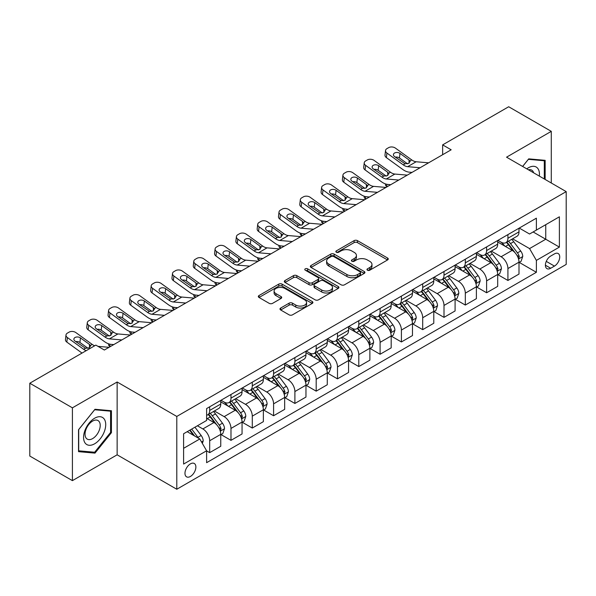 <?xml version="1.0" encoding="UTF-8"?>
<svg xmlns="http://www.w3.org/2000/svg" width="596" height="596" viewBox="0 0 596 596"><rect width="100%" height="100%" fill="white"/><g stroke="black" fill="none" stroke-linecap="round" stroke-linejoin="round"><path stroke-width="0.89" d="M367.449 270.212A1.654 0.954 0 0 0 369.796 270.212L387.564 259.945A2.369 1.363 0 0 0 388.257 258.977A2.369 1.363 0 0 0 387.564 258.016L357.458 240.628A2.369 1.363 0 0 0 354.113 240.628L336.338 250.894A1.654 0.954 0 0 0 335.853 251.572A1.654 0.954 0 0 0 336.338 252.242A1.654 0.954 0 0 0 338.677 252.242L340.979 250.916A7.569 4.373 0 0 1 351.685 250.916L354.195 252.361A7.569 4.373 0 0 1 356.415 255.453A7.569 4.373 0 0 1 354.195 258.545L351.893 259.871A1.654 0.954 0 0 0 351.409 260.549A1.654 0.954 0 0 0 351.893 261.227A1.654 0.954 0 0 0 354.24 261.227L356.535 259.901A7.569 4.373 0 0 1 367.24 259.901L369.751 261.346A7.569 4.373 0 0 1 371.971 264.438A7.569 4.373 0 0 1 369.751 267.53L367.449 268.856A1.654 0.954 0 0 0 366.965 269.534A1.654 0.954 0 0 0 367.449 270.212L367.449 268.856M190.422 476.457A7.711 4.455 120 0 0 195.458 469.663A7.711 4.455 120 0 0 194.281 463.479A7.711 4.455 120 0 0 190.422 463.867A7.711 4.455 120 0 0 185.386 470.661A7.711 4.455 120 0 0 186.563 476.837A7.711 4.455 120 0 0 190.422 476.457M280.679 308.043A2.369 1.363 0 0 0 279.986 309.011A2.369 1.363 0 0 0 280.679 309.972L289.12 314.852A2.369 1.363 0 0 0 292.472 314.852L312.207 303.453A2.369 1.363 0 0 0 312.9 302.492A2.369 1.363 0 0 0 312.207 301.524L282.094 284.136A2.369 1.363 0 0 0 278.749 284.136L259.014 295.534A2.369 1.363 0 0 0 258.321 296.503A2.369 1.363 0 0 0 259.014 297.464L269.213 303.357A2.369 1.363 0 0 0 272.566 303.357L281.007 298.484A2.369 1.363 0 0 0 281.699 297.516A2.369 1.363 0 0 0 281.007 296.547L275.948 293.627A6.325 3.651 0 0 1 274.093 291.042A6.325 3.651 0 0 1 278.004 287.667A6.325 3.651 0 0 1 284.903 288.464L304.72 299.907A6.325 3.651 0 0 1 306.575 302.492A6.325 3.651 0 0 1 302.671 305.867A6.325 3.651 0 0 1 295.772 305.07L292.472 303.163A2.369 1.363 0 0 0 289.12 303.163L280.679 308.043L280.679 309.972M117.144 381.999L72.407 407.828L29.8 383.228L29.8 456.044L72.407 480.637L117.144 454.815L176.788 489.249L176.788 416.44L117.144 381.999L117.144 454.815M551.285 183.002L551.285 131.351L506.555 157.18L566.2 191.614L176.788 416.44M551.285 131.351L508.686 106.751L442.642 144.88L442.642 154.714M29.8 383.228L95.837 345.106L104.36 350.023L451.165 149.797L442.642 144.88M341.15 284.814A2.369 1.363 0 0 0 344.495 284.814L364.231 273.422A2.369 1.363 0 0 0 364.923 272.454A2.369 1.363 0 0 0 364.231 271.485L334.125 254.105A2.369 1.363 0 0 0 330.773 254.105L311.038 265.503A2.369 1.363 0 0 0 310.345 266.464A2.369 1.363 0 0 0 311.038 267.433L341.15 284.814M305.927 270.569A1.654 0.954 0 0 1 307.611 270.8L307.611 268.833L338.223 286.505A2.369 1.363 0 0 1 338.915 287.473A2.369 1.363 0 0 1 338.223 288.434L318.48 299.833A2.369 1.363 0 0 1 315.135 299.833L285.022 282.452L285.022 280.515A2.369 1.363 0 0 0 284.329 281.483A2.369 1.363 0 0 0 285.022 282.452M285.022 280.515L293.47 275.643A2.369 1.363 0 0 1 296.815 275.643L309.026 282.69A2.369 1.363 0 0 0 312.379 282.69L317.981 279.457A2.369 1.363 0 0 0 318.674 278.488A2.369 1.363 0 0 0 317.981 277.52L305.264 270.182A1.654 0.954 0 0 1 304.78 269.511A1.654 0.954 0 0 1 305.8 268.625A1.654 0.954 0 0 1 307.611 268.833M554.444 253.896L550.689 256.064A7.472 4.314 120 0 0 545.809 262.642A7.472 4.314 120 0 0 546.957 268.632A7.472 4.314 120 0 0 550.689 268.26L554.444 266.099A7.472 4.314 120 0 0 559.324 259.513A7.472 4.314 120 0 0 558.176 253.524A7.472 4.314 120 0 0 554.444 253.896M176.788 489.249L566.2 264.423L566.2 191.614M519.25 228.067L529.561 234.019L536.378 230.086L536.378 218.181L206.611 408.565L206.611 420.471L183.605 433.754L183.605 464.06L206.611 450.777L206.611 462.682L536.378 272.298L536.378 260.392L529.561 248.584L512.612 238.802M536.378 230.086L559.383 216.802L559.383 247.109L536.378 260.392M72.407 407.828L72.407 480.637M533.137 231.956L545.75 239.234L545.75 224.677L559.383 216.802M529.561 248.584L545.75 239.234L559.383 247.109M183.605 448.319L199.794 438.969L187.181 431.69M206.611 450.874L209.68 452.647L209.68 440.742A9.64 5.565 -120 0 0 202.864 428.934L197.41 425.782M209.68 452.647L220.758 446.255L220.758 434.35A9.64 5.565 -120 0 0 213.942 422.542L206.611 418.31M221.012 434.596L230.98 440.347L230.98 428.442A9.64 5.565 -120 0 0 224.163 416.634L214.374 410.987M230.98 440.347L242.058 433.955L242.058 422.05A9.64 5.565 -120 0 0 235.241 410.242L220.758 401.875M242.311 422.296L252.287 428.047L252.287 416.142A9.64 5.565 -120 0 0 245.47 404.334L235.681 398.687M252.287 428.047L263.365 421.655L263.365 409.75A9.64 5.565 -120 0 0 256.548 397.942L242.058 389.575M263.618 409.996L273.586 415.747L273.586 403.842A9.64 5.565 -120 0 0 266.77 392.041L256.98 386.387M273.586 415.747L284.665 409.355L284.665 397.45A9.64 5.565 -120 0 0 277.848 385.642L263.365 377.275M284.918 397.696L294.893 403.455L294.893 391.55A9.64 5.565 -120 0 0 288.077 379.741L278.287 374.087M294.893 403.455L305.964 397.055L305.964 385.15A9.64 5.565 -120 0 0 299.147 373.342L284.665 364.983M306.225 385.396L316.193 391.155L316.193 379.25A9.64 5.565 -120 0 0 309.376 367.441L299.587 361.787M316.193 391.155L327.271 384.755L327.271 372.85A9.64 5.565 -120 0 0 320.454 361.042L305.964 352.683M327.524 373.096L337.492 378.855L337.492 366.95A9.64 5.565 -120 0 0 330.676 355.142L320.894 349.487M337.492 378.855L348.571 372.455L348.571 360.55A9.64 5.565 -120 0 0 341.754 348.742L327.271 340.383M348.831 360.796L358.799 366.555L358.799 354.65A9.64 5.565 -120 0 0 351.983 342.842L342.193 337.194M358.799 366.555L369.878 360.163L369.878 348.25A9.64 5.565 -120 0 0 363.061 336.449L348.571 328.083M370.131 348.504L380.099 354.255L380.099 342.35A9.64 5.565 -120 0 0 373.282 330.542L363.493 324.894M380.099 354.255L391.177 347.863L391.177 335.958A9.64 5.565 -120 0 0 384.36 324.149L369.878 315.783M391.43 336.204L401.406 341.955L401.406 330.05A9.64 5.565 -120 0 0 394.589 318.242L384.8 312.595M401.406 341.955L412.477 335.563L412.477 323.658A9.64 5.565 -120 0 0 405.66 311.85L391.177 303.483M412.737 323.904L422.706 329.655L422.706 317.75A9.64 5.565 -120 0 0 415.889 305.942L406.1 300.295M422.706 329.655L433.784 323.263L433.784 311.358A9.64 5.565 -120 0 0 426.967 299.55L412.477 291.183M434.037 311.604L444.005 317.363L444.005 305.45A9.64 5.565 -120 0 0 437.188 293.649L427.407 287.995M444.005 317.363L455.083 310.963L455.083 299.058A9.64 5.565 -120 0 0 448.267 287.25L433.784 278.891M455.344 299.304L465.312 305.063L465.312 293.157A9.64 5.565 -120 0 0 458.495 281.349L448.706 275.695M465.312 305.063L476.39 298.663L476.39 286.758A9.64 5.565 -120 0 0 469.573 274.95L455.083 266.591M476.644 287.004L486.612 292.763L486.612 280.858A9.64 5.565 -120 0 0 479.795 269.049L470.006 263.395M486.612 292.763L497.69 286.363L497.69 274.458A9.64 5.565 -120 0 0 490.873 262.65L476.39 254.291M497.943 274.704L507.919 280.463L507.919 268.558A9.64 5.565 -120 0 0 501.102 256.749L491.313 251.095M507.919 280.463L518.997 274.063L518.997 262.158A9.64 5.565 -120 0 0 512.18 250.357L497.69 241.991M497.943 240.367L501.102 242.185A9.64 5.565 -120 0 0 505.922 242.661A9.64 5.565 -120 0 0 507.919 238.251L507.919 234.608M476.644 252.667L479.795 254.485A9.64 5.565 -120 0 0 484.615 254.961A9.64 5.565 -120 0 0 486.612 250.551L486.612 246.908M455.344 264.967L458.495 266.785A9.64 5.565 -120 0 0 463.315 267.261A9.64 5.565 -120 0 0 465.312 262.851L465.312 259.208M434.037 277.267L437.188 279.084A9.64 5.565 -120 0 0 442.008 279.561A9.64 5.565 -120 0 0 444.005 275.151L444.005 271.508M412.737 289.559L415.889 291.384A9.64 5.565 -120 0 0 420.709 291.861A9.64 5.565 -120 0 0 422.706 287.451L422.706 283.808M391.43 301.859L394.589 303.684A9.64 5.565 -120 0 0 399.409 304.161A9.64 5.565 -120 0 0 401.406 299.743L401.406 296.108M370.131 314.159L373.282 315.984A9.64 5.565 -120 0 0 378.102 316.461A9.64 5.565 -120 0 0 380.099 312.043L380.099 308.408M348.831 326.459L351.983 328.277A9.64 5.565 -120 0 0 356.803 328.761A9.64 5.565 -120 0 0 358.799 324.343L358.799 320.7M327.524 338.759L330.676 340.577A9.64 5.565 -120 0 0 335.496 341.054A9.64 5.565 -120 0 0 337.492 336.643L337.492 333M306.225 351.059L309.376 352.877A9.64 5.565 -120 0 0 314.196 353.353A9.64 5.565 -120 0 0 316.193 348.943L316.193 345.3M284.918 363.359L288.077 365.177A9.64 5.565 -120 0 0 292.897 365.653A9.64 5.565 -120 0 0 294.893 361.243L294.893 357.6M263.618 375.659L266.77 377.477A9.64 5.565 -120 0 0 271.59 377.953A9.64 5.565 -120 0 0 273.586 373.543L273.586 369.9M242.311 387.951L245.47 389.777A9.64 5.565 -120 0 0 250.29 390.253A9.64 5.565 -120 0 0 252.287 385.835L252.287 382.2M221.012 400.251L224.163 402.077A9.64 5.565 -120 0 0 228.983 402.553A9.64 5.565 -120 0 0 230.98 398.135L230.98 394.5M519.25 262.404L536.378 272.298M505.922 242.661L517 236.269A9.64 5.565 -120 0 0 518.997 231.859L518.997 228.216M484.615 254.961L495.693 248.569A9.64 5.565 -120 0 0 497.69 244.151L497.69 240.516M463.315 267.261L474.394 260.869A9.64 5.565 -120 0 0 476.39 256.451L476.39 252.816M442.008 279.561L453.087 273.169A9.64 5.565 -120 0 0 455.083 268.751L455.083 265.116M420.709 291.861L431.787 285.462A9.64 5.565 -120 0 0 433.784 281.051L433.784 277.408M399.409 304.161L410.48 297.762A9.64 5.565 -120 0 0 412.477 293.351L412.477 289.708M378.102 316.461L389.181 310.062A9.64 5.565 -120 0 0 391.177 305.651L391.177 302.008M356.803 328.761L367.881 322.361A9.64 5.565 -120 0 0 369.878 317.951L369.878 314.308M335.496 341.054L346.574 334.661A9.64 5.565 -120 0 0 348.571 330.251L348.571 326.608M314.196 353.353L325.274 346.961A9.64 5.565 -120 0 0 327.271 342.544L327.271 338.908M292.897 365.653L303.967 359.261A9.64 5.565 -120 0 0 305.964 354.844L305.964 351.208M271.59 377.953L282.668 371.561A9.64 5.565 -120 0 0 284.665 367.143L284.665 363.5M250.29 390.253L261.368 383.854A9.64 5.565 -120 0 0 263.365 379.443L263.365 375.8M228.983 402.553L240.061 396.154A9.64 5.565 -120 0 0 242.058 391.743L242.058 388.1M206.611 415.241A9.64 5.565 -120 0 0 207.684 414.853L218.762 408.454A9.64 5.565 -120 0 0 220.758 404.043L220.758 400.4M207.684 414.853A9.64 5.565 -120 0 0 209.68 410.435L209.68 406.8M199.794 438.969L206.611 450.777M545.154 179.463L545.154 160.331L528.704 158.864L522.61 166.448M78.538 451.656L94.987 453.124L111.43 432.666L111.43 410.741L94.987 409.273L78.538 429.731L78.538 451.656M110.58 432.175L111.43 432.666M93.252 452.126L94.987 453.124M368.112 270.442L369.751 269.496A7.569 4.373 0 0 0 371.971 266.405L371.971 264.438M356.415 255.453L356.415 257.42A7.569 4.373 0 0 1 354.195 260.512L352.556 261.458M387.534 259.968L357.458 242.602A2.369 1.363 0 0 0 354.113 242.602L337.001 252.48M364.201 273.437L334.125 256.071A2.369 1.363 0 0 0 330.773 256.071L311.067 267.448M360.051 273.132A1.654 0.954 0 0 0 360.535 272.454A1.654 0.954 0 0 0 360.051 271.776L333.618 256.518A1.654 0.954 0 0 0 331.279 256.518L328.85 257.919A7.569 4.373 0 0 0 326.638 261.011A7.569 4.373 0 0 0 328.85 264.103L346.917 274.532A7.569 4.373 0 0 0 357.622 274.532L360.051 273.132L360.051 275.099A1.654 0.954 0 0 0 360.535 274.421L360.535 272.454M326.638 261.011L326.638 262.978A7.569 4.373 0 0 0 328.85 266.069L328.85 264.103M360.051 275.099L357.622 276.499A7.569 4.373 0 0 1 346.917 276.499L328.85 266.069M285.059 282.467L293.47 277.609L293.47 275.643M318.674 278.488L318.674 280.455A2.369 1.363 0 0 1 317.981 281.424L312.379 284.657A2.369 1.363 0 0 1 309.026 284.657L296.815 277.609A2.369 1.363 0 0 0 293.47 277.609M307.611 270.8L338.185 288.457M321.698 290.006A6.325 3.651 0 0 0 328.597 290.796A6.325 3.651 0 0 0 332.501 287.421A6.325 3.651 0 0 0 330.653 284.836L323.665 280.805A2.369 1.363 0 0 0 320.32 280.805L314.718 284.046A2.369 1.363 0 0 0 314.025 285.007A2.369 1.363 0 0 0 314.718 285.976L321.698 290.006L321.698 291.973A6.325 3.651 0 0 0 328.597 292.763A6.325 3.651 0 0 0 332.501 289.388L332.501 287.421M314.025 285.007L314.025 286.974A2.369 1.363 0 0 0 314.718 287.942L314.718 285.976M321.698 291.973L314.718 287.942M306.575 302.492L306.575 304.459A6.325 3.651 0 0 1 302.671 307.834A6.325 3.651 0 0 1 295.772 307.037L292.472 305.13A2.369 1.363 0 0 0 289.12 305.13L280.709 309.995M274.093 291.042L274.093 293.016A6.325 3.651 0 0 0 275.948 295.594L275.948 293.627M280.977 298.499L275.948 295.594M312.177 303.476L282.094 286.11A2.369 1.363 0 0 0 278.749 286.11L259.044 297.486M518.997 262.553L521.038 261.376L522.744 256.451A6.385 3.688 -120 0 0 520.703 251.013L513.737 241.723A18.439 10.646 -120 0 0 511.726 239.309M504.805 246.096A18.439 10.646 -120 0 0 501.027 242.147M387.311 186.667L386.916 186.496A4.82 2.414 174.1 0 1 385.53 185.021L385.411 183.888M518.408 258.642L519.295 256.727A6.385 3.688 -120 0 0 517.462 252.883L510.504 243.593A18.439 10.646 -120 0 0 508.492 241.179M506.771 242.17A15.302 8.836 60 0 1 509.289 245.03L515.182 252.89M506.444 242.363A18.439 10.646 60 0 1 508.455 244.77L513.089 250.953M420.076 167.744L407.642 166.679A12.054 6.958 60 0 1 403.231 164.846L386.916 153.045L386.379 157.612A4.82 3.107 -173.3 0 1 385.001 155.087L385.538 150.52A4.82 3.107 6.7 0 0 386.916 153.045M412.015 172.4L409.31 172.169A18.074 10.437 60 0 1 402.695 169.42L386.379 157.612M428.598 162.827L416.157 161.762A12.054 6.958 60 0 1 411.754 159.929L395.431 148.121A4.82 3.107 6.7 0 0 388.644 147.644L386.938 148.627A4.82 3.107 6.7 0 0 385.538 150.52M409.102 163.237L408.96 159.907L409.914 160.987L408.975 163.311L405.064 163.788L394.537 156.562A3.859 2.488 -173.3 0 1 393.427 154.535A3.859 2.488 -173.3 0 1 394.552 153.03A3.859 2.488 -173.3 0 1 399.99 153.41L399.454 157.985L407.552 163.84M399.454 157.985A3.859 2.488 6.7 0 0 395.334 157.135M408.96 159.907L399.99 153.41M411.754 159.929L409.914 160.987L410.1 161.68M497.69 274.853L499.739 273.676L501.437 268.751A6.385 3.688 -120 0 0 499.403 263.313L492.438 254.023A18.439 10.646 -120 0 0 490.426 251.609M483.498 258.396A18.439 10.646 -120 0 0 479.728 254.447M366.004 198.967L365.609 198.796A4.82 2.414 174.1 0 1 364.223 197.321L364.104 196.188M497.109 270.942L497.988 269.027A6.385 3.688 -120 0 0 496.163 265.183L489.197 255.885A18.439 10.646 -120 0 0 487.185 253.479M485.472 254.47A15.302 8.836 60 0 1 487.982 257.323L493.875 265.19M485.144 254.663A18.439 10.646 60 0 1 487.155 257.07L491.782 263.246M476.39 287.153L478.432 285.968L480.138 281.051A6.385 3.688 -120 0 0 478.096 275.613L471.138 266.315A18.439 10.646 -120 0 0 469.127 263.909M462.198 270.696A18.439 10.646 -120 0 0 458.421 266.747M344.704 211.26L344.309 211.096A4.82 2.414 174.1 0 1 342.923 209.621L342.804 208.481M475.809 283.242L476.688 281.327A6.385 3.688 -120 0 0 474.863 277.483L467.897 268.185A18.439 10.646 -120 0 0 465.886 265.779M464.172 266.77A15.302 8.836 60 0 1 466.683 269.623L472.576 277.49M463.837 266.956A18.439 10.646 60 0 1 465.848 269.37L470.482 275.546M455.083 299.453L457.132 298.268L458.831 293.351A6.385 3.688 -120 0 0 456.797 287.913L449.831 278.615A18.439 10.646 -120 0 0 447.82 276.209M440.898 282.996A18.439 10.646 -120 0 0 437.121 279.04M323.397 223.56L323.002 223.388A4.82 2.414 174.1 0 1 321.616 221.913L321.505 220.781M454.502 295.541L455.389 293.627A6.385 3.688 -120 0 0 453.556 289.783L446.598 280.485A18.439 10.646 -120 0 0 444.586 278.079M442.865 279.07A15.302 8.836 60 0 1 445.376 281.923L451.269 289.79M442.537 279.256A18.439 10.646 60 0 1 444.549 281.67L449.175 287.846M398.776 180.044L386.335 178.979A12.054 6.958 60 0 1 381.932 177.146L365.609 165.345L365.08 169.912A4.82 3.107 -173.3 0 1 363.694 167.387L364.231 162.812A4.82 3.107 6.7 0 0 365.609 165.345M390.708 184.7L388.003 184.469A18.074 10.437 60 0 1 381.395 181.72L365.08 169.912M407.292 175.127L394.857 174.062A12.054 6.958 60 0 1 390.447 172.222L374.132 160.421A4.82 3.107 6.7 0 0 367.345 159.944L365.639 160.927A4.82 3.107 6.7 0 0 364.231 162.812M387.795 175.529L387.661 172.199L388.614 173.287L387.676 175.611L383.764 176.088L373.23 168.862A3.859 2.488 -173.3 0 1 372.127 166.835A3.859 2.488 -173.3 0 1 373.252 165.33A3.859 2.488 -173.3 0 1 378.683 165.71L378.147 170.285L386.245 176.14M378.147 170.285A3.859 2.488 6.7 0 0 374.027 169.435M387.661 172.199L378.683 165.71M390.447 172.222L388.614 173.287L388.801 173.98M377.469 192.344L365.035 191.279A12.054 6.958 60 0 1 360.625 189.446L344.309 177.638L343.773 182.212A4.82 3.107 -173.3 0 1 342.395 179.687L342.931 175.112A4.82 3.107 6.7 0 0 344.309 177.638M369.408 197L366.704 196.769A18.074 10.437 60 0 1 360.096 194.013L343.773 182.212M385.992 187.427L373.55 186.362A12.054 6.958 60 0 1 369.147 184.522L352.832 172.721A4.82 3.107 6.7 0 0 346.038 172.244L344.332 173.227A4.82 3.107 6.7 0 0 342.931 175.112M366.495 187.829L366.361 184.499L367.315 185.587L366.369 187.904L362.465 188.381L351.931 181.154A3.859 2.488 -173.3 0 1 350.828 179.135A3.859 2.488 -173.3 0 1 351.953 177.63A3.859 2.488 -173.3 0 1 357.384 178.01L356.848 182.585L364.946 188.44M356.848 182.585A3.859 2.488 6.7 0 0 352.728 181.735M366.361 184.499L357.384 178.01M369.147 184.522L367.315 185.587L367.501 186.28M356.17 204.644L343.728 203.579A12.054 6.958 60 0 1 339.325 201.746L323.002 189.938L322.473 194.512A4.82 3.107 -173.3 0 1 321.095 191.986L321.624 187.412A4.82 3.107 6.7 0 0 323.002 189.938M348.101 209.3L345.397 209.069A18.074 10.437 60 0 1 338.789 206.313L322.473 194.512M364.692 199.727L352.251 198.662A12.054 6.958 60 0 1 347.848 196.822L331.525 185.021A4.82 3.107 6.7 0 0 324.738 184.544L323.032 185.527A4.82 3.107 6.7 0 0 321.624 187.412M345.196 200.129L345.054 196.799L346.008 197.879L345.069 200.204L341.158 200.681L330.624 193.454A3.859 2.488 -173.3 0 1 329.521 191.435A3.859 2.488 -173.3 0 1 330.646 189.923A3.859 2.488 -173.3 0 1 336.077 190.31L335.548 194.877L343.646 200.74M335.548 194.877A3.859 2.488 6.7 0 0 331.421 194.035M345.054 196.799L336.077 190.31M347.848 196.822L346.008 197.879L346.194 198.58M433.784 311.753L435.825 310.568L437.531 305.651A6.385 3.688 -120 0 0 435.49 300.213L428.531 290.915A18.439 10.646 -120 0 0 426.52 288.509M419.591 295.296A18.439 10.646 -120 0 0 415.822 291.34M302.098 235.86L301.703 235.688A4.82 2.414 174.1 0 1 300.317 234.213L300.198 233.081M433.203 307.841L434.082 305.919A6.385 3.688 -120 0 0 432.256 302.083L425.291 292.785A18.439 10.646 -120 0 0 423.279 290.379M421.566 291.37A15.302 8.836 60 0 1 424.076 294.223L429.969 302.09M421.238 291.556A18.439 10.646 60 0 1 423.249 293.97L427.876 300.146M334.863 216.944L322.429 215.879A12.054 6.958 60 0 1 318.018 214.038L301.703 202.238L301.166 206.812A4.82 3.107 -173.3 0 1 299.788 204.286L300.324 199.712A4.82 3.107 6.7 0 0 301.703 202.238M326.802 221.6L324.097 221.369A18.074 10.437 60 0 1 317.489 218.613L301.166 206.812M343.385 212.02L330.951 210.954A12.054 6.958 60 0 1 326.541 209.121L310.225 197.321A4.82 3.107 6.7 0 0 303.431 196.844L301.732 197.827A4.82 3.107 6.7 0 0 300.324 199.712M323.889 212.429L323.755 209.099L324.708 210.179L323.77 212.504L319.858 212.981L309.324 205.754A3.859 2.488 -173.3 0 1 308.221 203.735A3.859 2.488 -173.3 0 1 309.346 202.223A3.859 2.488 -173.3 0 1 314.777 202.61L314.241 207.177L322.339 213.033M314.241 207.177A3.859 2.488 6.7 0 0 310.121 206.335M323.755 209.099L314.777 202.61M326.541 209.121L324.708 210.179L324.894 210.88M539.328 176.103A15.667 9.044 120 0 0 537.957 168.661A15.667 9.044 120 0 0 526.775 168.854M533.644 172.818A10.728 6.191 120 0 0 532.921 171.261A10.728 6.191 120 0 0 531.714 170.143A10.728 6.191 120 0 0 528.428 169.808M528.332 159.326L544.304 160.771L544.304 178.971M543.247 160.16L544.304 160.771M522.647 166.47L528.369 159.348M94.645 418.213A15.667 9.044 120 0 0 83.567 437.397A15.667 9.044 120 0 0 94.645 443.789A15.667 9.044 120 0 0 105.723 424.605A15.667 9.044 120 0 0 94.645 418.213M92.626 421.081A10.728 6.191 120 0 0 85.623 430.528A10.728 6.191 120 0 0 87.269 439.125A10.728 6.191 120 0 0 92.626 438.596A10.728 6.191 120 0 0 99.636 429.142A10.728 6.191 120 0 0 97.99 420.545A10.728 6.191 120 0 0 92.626 421.081M110.58 432.428L94.645 452.245L78.709 450.822L78.709 429.574L94.645 409.757L110.58 411.18L110.58 432.428M109.522 410.57L110.58 411.18M412.477 324.053L414.525 322.868L416.232 317.951A6.385 3.688 -120 0 0 414.19 312.513L407.224 303.215A18.439 10.646 -120 0 0 405.213 300.809M398.292 307.588A18.439 10.646 -120 0 0 394.515 303.64M280.798 248.16L280.403 247.988A4.82 2.414 174.1 0 1 279.01 246.513L278.898 245.381M411.896 320.134L412.782 318.219A6.385 3.688 -120 0 0 410.949 314.383L403.991 305.085A18.439 10.646 -120 0 0 401.98 302.679M400.259 303.662A15.302 8.836 60 0 1 402.777 306.523L408.67 314.39M399.931 303.856A18.439 10.646 60 0 1 401.942 306.262L406.576 312.446M391.177 336.345L393.226 335.168L394.925 330.251A6.385 3.688 -120 0 0 392.891 324.813L385.925 315.515A18.439 10.646 -120 0 0 383.913 313.101M376.985 319.888A18.439 10.646 -120 0 0 373.215 315.94M259.491 260.459L259.096 260.288A4.82 2.414 174.1 0 1 257.71 258.813L257.591 257.681M390.596 332.434L391.475 330.519A6.385 3.688 -120 0 0 389.65 326.675L382.684 317.385A18.439 10.646 -120 0 0 380.673 314.971M378.959 315.962A15.302 8.836 60 0 1 381.47 318.823L387.363 326.69M378.631 316.156A18.439 10.646 60 0 1 380.643 318.562L385.269 324.745M369.878 348.645L371.919 347.468L373.625 342.544A6.385 3.688 -120 0 0 371.584 337.105L364.625 327.815A18.439 10.646 -120 0 0 362.614 325.401M355.685 332.188A18.439 10.646 -120 0 0 351.908 328.24M238.191 272.759L237.797 272.588A4.82 2.414 174.1 0 1 236.411 271.113L236.292 269.981M369.296 344.734L370.176 342.819A6.385 3.688 -120 0 0 368.35 338.975L361.385 329.685A18.439 10.646 -120 0 0 359.373 327.271M357.66 328.262A15.302 8.836 60 0 1 360.17 331.123L366.063 338.982M357.324 328.456A18.439 10.646 60 0 1 359.336 330.862L363.97 337.045M348.571 360.945L350.619 359.768L352.318 354.844A6.385 3.688 -120 0 0 350.284 349.405L343.318 340.115A18.439 10.646 -120 0 0 341.307 337.701M334.386 344.488A18.439 10.646 -120 0 0 330.609 340.54M216.884 285.059L216.49 284.888A4.82 2.414 174.1 0 1 215.104 283.413L214.992 282.28M347.99 357.034L348.876 355.119A6.385 3.688 -120 0 0 347.043 351.275L340.085 341.985A18.439 10.646 -120 0 0 338.066 339.571M336.353 340.562A15.302 8.836 60 0 1 338.863 343.415L344.756 351.282M336.025 340.756A18.439 10.646 60 0 1 338.036 343.162L342.663 349.338M327.271 373.245L329.312 372.068L331.018 367.143A6.385 3.688 -120 0 0 328.977 361.705L322.019 352.407A18.439 10.646 -120 0 0 320.007 350.001M313.079 356.788A18.439 10.646 -120 0 0 309.302 352.839M195.585 297.352L195.19 297.188A4.82 2.414 174.1 0 1 193.804 295.713L193.685 294.58M326.69 369.334L327.569 367.419A6.385 3.688 -120 0 0 325.744 363.575L318.778 354.277A18.439 10.646 -120 0 0 316.767 351.871M315.053 352.862A15.302 8.836 60 0 1 317.564 355.715L323.457 363.582M314.725 353.048A18.439 10.646 60 0 1 316.737 355.462L321.363 361.638M313.563 229.244L301.122 228.179A12.054 6.958 60 0 1 296.719 226.338L280.403 214.538L279.867 219.112A4.82 3.107 -173.3 0 1 278.488 216.586L279.017 212.012A4.82 3.107 6.7 0 0 280.403 214.538M305.495 233.9L302.798 233.669A18.074 10.437 60 0 1 296.182 230.913L279.867 219.112M322.086 224.32L309.644 223.254A12.054 6.958 60 0 1 305.241 221.421L288.918 209.621A4.82 3.107 6.7 0 0 282.132 209.144L280.425 210.127A4.82 3.107 6.7 0 0 279.017 212.012M302.589 224.729L302.448 221.399L303.401 222.479L302.463 224.804L298.551 225.281L288.017 218.054A3.859 2.488 -173.3 0 1 286.914 216.035A3.859 2.488 -173.3 0 1 288.039 214.523A3.859 2.488 -173.3 0 1 293.47 214.903L292.941 219.477L301.04 225.333M292.941 219.477A3.859 2.488 6.7 0 0 288.814 218.628M302.448 221.399L293.47 214.903M305.241 221.421L303.401 222.479L303.587 223.18M292.264 241.544L279.822 240.471A12.054 6.958 60 0 1 275.419 238.638L259.096 226.838L258.56 231.412A4.82 3.107 -173.3 0 1 257.181 228.879L257.718 224.312A4.82 3.107 6.7 0 0 259.096 226.838M284.195 246.193L281.491 245.962A18.074 10.437 60 0 1 274.883 243.213L258.56 231.412M300.779 236.619L288.345 235.554A12.054 6.958 60 0 1 283.934 233.721L267.619 221.921A4.82 3.107 6.7 0 0 260.832 221.436L259.126 222.427A4.82 3.107 6.7 0 0 257.718 224.312M281.282 237.029L281.148 233.699L282.102 234.779L281.163 237.104L277.252 237.58L266.717 230.354A3.859 2.488 -173.3 0 1 265.615 228.335A3.859 2.488 -173.3 0 1 266.74 226.823A3.859 2.488 -173.3 0 1 272.171 227.203L271.634 231.777L279.733 237.633M271.634 231.777A3.859 2.488 6.7 0 0 267.515 230.928M281.148 233.699L272.171 227.203M283.934 233.721L282.102 234.779L282.288 235.472M270.957 253.836L258.522 252.771A12.054 6.958 60 0 1 254.112 250.938L237.797 239.138L237.26 243.712A4.82 3.107 -173.3 0 1 235.882 241.179L236.418 236.612A4.82 3.107 6.7 0 0 237.797 239.138M262.896 258.493L260.191 258.262A18.074 10.437 60 0 1 253.583 255.513L237.26 243.712M279.479 248.919L267.038 247.854A12.054 6.958 60 0 1 262.635 246.021L246.319 234.213A4.82 3.107 6.7 0 0 239.525 233.736L237.819 234.72A4.82 3.107 6.7 0 0 236.418 236.612M259.983 249.329L259.841 245.999L260.802 247.079L259.856 249.404L255.952 249.88L245.418 242.654A3.859 2.488 -173.3 0 1 244.315 240.628A3.859 2.488 -173.3 0 1 245.44 239.123A3.859 2.488 -173.3 0 1 250.871 239.503L250.335 244.077L258.433 249.933M250.335 244.077A3.859 2.488 6.7 0 0 246.215 243.228M259.841 245.999L250.871 239.503M262.635 246.021L260.802 247.079L260.988 247.772M249.657 266.136L237.215 265.071A12.054 6.958 60 0 1 232.812 263.238L216.49 251.438L215.961 256.004A4.82 3.107 -173.3 0 1 214.582 253.479L215.111 248.905A4.82 3.107 6.7 0 0 216.49 251.438M241.589 270.793L238.884 270.562A18.074 10.437 60 0 1 232.276 267.813L215.961 256.004M258.18 261.219L245.738 260.154A12.054 6.958 60 0 1 241.335 258.321L225.012 246.513A4.82 3.107 6.7 0 0 218.225 246.036L216.519 247.02A4.82 3.107 6.7 0 0 215.111 248.905M238.683 261.629L238.542 258.291L239.495 259.379L238.556 261.704L234.645 262.18L224.111 254.954A3.859 2.488 -173.3 0 1 223.008 252.928A3.859 2.488 -173.3 0 1 224.133 251.423A3.859 2.488 -173.3 0 1 229.564 251.803L229.035 256.377L237.133 262.233M229.035 256.377A3.859 2.488 6.7 0 0 224.908 255.528M238.542 258.291L229.564 251.803M241.335 258.321L239.495 259.379L239.681 260.072M228.35 278.436L215.916 277.371A12.054 6.958 60 0 1 211.505 275.538L195.19 263.737L194.654 268.304A4.82 3.107 -173.3 0 1 193.275 265.779L193.812 261.204A4.82 3.107 6.7 0 0 195.19 263.737M220.289 283.093L217.585 282.862A18.074 10.437 60 0 1 210.977 280.113L194.654 268.304M236.873 273.519L224.439 272.454A12.054 6.958 60 0 1 220.028 270.614L203.713 258.813A4.82 3.107 6.7 0 0 196.918 258.336L195.22 259.32A4.82 3.107 6.7 0 0 193.812 261.204M217.376 273.922L217.242 270.591L218.196 271.679L217.249 273.996L213.346 274.473L202.811 267.254A3.859 2.488 -173.3 0 1 201.709 265.227A3.859 2.488 -173.3 0 1 202.834 263.723A3.859 2.488 -173.3 0 1 208.265 264.103L207.728 268.677L215.826 274.532M207.728 268.677A3.859 2.488 6.7 0 0 203.609 267.827M217.242 270.591L208.265 264.103M220.028 270.614L218.196 271.679L218.382 272.372M305.964 385.545L308.013 384.36L309.719 379.443A6.385 3.688 -120 0 0 307.678 374.005L300.712 364.707A18.439 10.646 -120 0 0 298.7 362.301M291.779 369.088A18.439 10.646 -120 0 0 288.002 365.139M174.285 309.652L173.89 309.48A4.82 2.414 174.1 0 1 172.497 308.013L172.386 306.873M305.383 381.634L306.269 379.719A6.385 3.688 -120 0 0 304.437 375.875L297.478 366.577A18.439 10.646 -120 0 0 295.467 364.171M293.746 365.162A15.302 8.836 60 0 1 296.264 368.015L302.157 375.882M293.418 365.348A18.439 10.646 60 0 1 295.43 367.762L300.064 373.938M207.05 290.736L194.609 289.671A12.054 6.958 60 0 1 190.206 287.838L173.89 276.03L173.354 280.604A4.82 3.107 -173.3 0 1 171.976 278.079L172.505 273.504A4.82 3.107 6.7 0 0 173.89 276.03M198.982 295.392L196.278 295.162A18.074 10.437 60 0 1 189.67 292.405L173.354 280.604M215.573 285.819L203.132 284.754A12.054 6.958 60 0 1 198.729 282.914L182.406 271.113A4.82 3.107 6.7 0 0 175.619 270.636L173.913 271.62A4.82 3.107 6.7 0 0 172.505 273.504M196.077 286.222L195.935 282.891L196.889 283.979L195.95 286.296L192.039 286.773L181.504 279.546A3.859 2.488 -173.3 0 1 180.402 277.527A3.859 2.488 -173.3 0 1 181.527 276.015A3.859 2.488 -173.3 0 1 186.958 276.402L186.429 280.977L194.527 286.832M186.429 280.977A3.859 2.488 6.7 0 0 182.302 280.127M195.935 282.891L186.958 276.402M198.729 282.914L196.889 283.979L197.075 284.672M284.665 397.845L286.713 396.66L288.412 391.743A6.385 3.688 -120 0 0 286.378 386.305L279.412 377.007A18.439 10.646 -120 0 0 277.401 374.601M270.472 381.388A18.439 10.646 -120 0 0 266.703 377.432M152.978 321.952L152.583 321.78A4.82 2.414 174.1 0 1 151.198 320.305L151.079 319.173M284.083 393.934L284.962 392.012A6.385 3.688 -120 0 0 283.137 388.175L276.171 378.877A18.439 10.646 -120 0 0 274.16 376.471M272.447 377.462A15.302 8.836 60 0 1 274.957 380.315L280.85 388.182M272.119 377.648A18.439 10.646 60 0 1 274.13 380.062L278.757 386.238M185.751 303.036L173.309 301.971A12.054 6.958 60 0 1 168.906 300.131L152.583 288.33L152.047 292.904A4.82 3.107 -173.3 0 1 150.669 290.379L151.205 285.804A4.82 3.107 6.7 0 0 152.583 288.33M177.683 307.692L174.978 307.462A18.074 10.437 60 0 1 168.37 304.705L152.047 292.904M194.266 298.119L181.832 297.046A12.054 6.958 60 0 1 177.422 295.214L161.106 283.413A4.82 3.107 6.7 0 0 154.312 282.936L152.613 283.92A4.82 3.107 6.7 0 0 151.205 285.804M174.77 298.522L174.635 295.191L175.589 296.272L174.65 298.596L170.739 299.073L160.205 291.846A3.859 2.488 -173.3 0 1 159.102 289.827A3.859 2.488 -173.3 0 1 160.227 288.315A3.859 2.488 -173.3 0 1 165.658 288.702L165.122 293.269L173.22 299.132M165.122 293.269A3.859 2.488 6.7 0 0 161.002 292.427M174.635 295.191L165.658 288.702M177.422 295.214L175.589 296.272L175.775 296.972M263.365 410.145L265.406 408.96L267.112 404.043A6.385 3.688 -120 0 0 265.071 398.605L258.113 389.307A18.439 10.646 -120 0 0 256.094 386.901M249.173 393.688A18.439 10.646 -120 0 0 245.396 389.732M131.679 334.252L131.284 334.08A4.82 2.414 174.1 0 1 129.898 332.605L129.779 331.473M262.776 406.234L263.663 404.312A6.385 3.688 -120 0 0 261.838 400.475L254.872 391.177A18.439 10.646 -120 0 0 252.86 388.771M251.147 389.762A15.302 8.836 60 0 1 253.658 392.615L259.551 400.482M250.812 389.948A18.439 10.646 60 0 1 252.823 392.354L257.457 398.538M164.444 315.336L152.01 314.271A12.054 6.958 60 0 1 147.599 312.431L131.284 300.63L130.748 305.204A4.82 3.107 -173.3 0 1 129.369 302.679L129.906 298.104A4.82 3.107 6.7 0 0 131.284 300.63M156.383 319.992L153.679 319.761A18.074 10.437 60 0 1 147.063 317.005L130.748 305.204M172.967 310.412L160.525 309.346A12.054 6.958 60 0 1 156.122 307.514L139.799 295.713A4.82 3.107 6.7 0 0 133.012 295.236L131.306 296.219A4.82 3.107 6.7 0 0 129.906 298.104M153.47 310.821L153.328 307.491L154.29 308.572L153.343 310.896L149.44 311.373L138.905 304.146A3.859 2.488 -173.3 0 1 137.795 302.127A3.859 2.488 -173.3 0 1 138.92 300.615A3.859 2.488 -173.3 0 1 144.359 301.002L143.822 305.569L151.92 311.425M143.822 305.569A3.859 2.488 6.7 0 0 139.702 304.727M153.328 307.491L144.359 301.002M156.122 307.514L154.29 308.572L154.468 309.272M242.058 422.445L244.107 421.26L245.805 416.343A6.385 3.688 -120 0 0 243.771 410.905L236.806 401.607A18.439 10.646 -120 0 0 234.794 399.201M227.866 405.98A18.439 10.646 -120 0 0 224.096 402.032M110.372 346.552L109.977 346.38A4.82 2.414 174.1 0 1 108.591 344.905L108.479 343.773M241.477 418.526L242.363 416.611A6.385 3.688 -120 0 0 240.531 412.775L233.565 403.477A18.439 10.646 -120 0 0 231.553 401.063M229.84 402.054A15.302 8.836 60 0 1 232.351 404.915L238.244 412.782M229.512 402.248A18.439 10.646 60 0 1 231.524 404.654L236.15 410.838M143.144 327.636L130.703 326.571A12.054 6.958 60 0 1 126.3 324.731L109.977 312.93L109.448 317.504A4.82 3.107 -173.3 0 1 108.062 314.979L108.599 310.404A4.82 3.107 6.7 0 0 109.977 312.93M135.076 332.292L132.372 332.054A18.074 10.437 60 0 1 125.763 329.305L109.448 317.504M151.66 322.712L139.226 321.646A12.054 6.958 60 0 1 134.823 319.814L118.5 308.013A4.82 3.107 6.7 0 0 111.713 307.536L110.007 308.519A4.82 3.107 6.7 0 0 108.599 310.404M132.163 323.121L132.029 319.791L132.982 320.871L132.044 323.196L128.133 323.673L117.598 316.446A3.859 2.488 -173.3 0 1 116.496 314.427A3.859 2.488 -173.3 0 1 117.621 312.915A3.859 2.488 -173.3 0 1 123.052 313.295L122.515 317.869L130.613 323.725M122.515 317.869A3.859 2.488 6.7 0 0 118.395 317.02M132.029 319.791L123.052 313.295M134.823 319.814L132.982 320.871L133.169 321.564M220.758 434.737L222.8 433.56L224.506 428.636A6.385 3.688 -120 0 0 222.464 423.197L215.506 413.907A18.439 10.646 -120 0 0 213.495 411.493M220.177 430.826L221.056 428.911A6.385 3.688 -120 0 0 219.231 425.067L212.265 415.777A18.439 10.646 -120 0 0 210.254 413.363M208.54 414.354A15.302 8.836 60 0 1 211.051 417.215L216.944 425.082M208.213 414.548A18.439 10.646 60 0 1 210.224 416.954L214.851 423.138M121.837 339.929L109.403 338.863A12.054 6.958 60 0 1 104.993 337.031L88.677 325.23L88.141 329.804A4.82 3.107 -173.3 0 1 86.763 327.271L87.299 322.704A4.82 3.107 6.7 0 0 88.677 325.23M113.776 344.585L111.072 344.354A18.074 10.437 60 0 1 104.464 341.605L88.141 329.804M130.36 335.012L117.926 333.946A12.054 6.958 60 0 1 113.516 332.114L97.2 320.313A4.82 3.107 6.7 0 0 90.406 319.829L88.7 320.812A4.82 3.107 6.7 0 0 87.299 322.704M110.863 335.421L110.729 332.091L111.683 333.171L110.737 335.496L106.833 335.973L96.299 328.746A3.859 2.488 -173.3 0 1 95.196 326.727A3.859 2.488 -173.3 0 1 96.321 325.215A3.859 2.488 -173.3 0 1 101.752 325.595L101.216 330.169L109.314 336.025M101.216 330.169A3.859 2.488 6.7 0 0 97.096 329.32M110.729 332.091L101.752 325.595M113.516 332.114L111.683 333.171L111.869 333.864M202.349 443.402L203.206 440.936A6.385 3.688 -120 0 0 201.165 435.497L194.952 427.205M198.505 438.224A6.385 3.688 -120 0 0 197.924 437.367L191.711 429.075M190.109 429.999L194.579 435.959M189.67 430.252L193.454 435.311M86.152 350.694A12.054 6.958 60 0 1 83.693 349.33L67.37 337.53L66.841 342.097A4.82 3.107 -173.3 0 1 65.463 339.571L65.992 335.004A4.82 3.107 6.7 0 0 67.37 337.53M82.024 353.078L66.841 342.097M94.675 345.777A12.054 6.958 60 0 1 92.216 344.413L75.893 332.605A4.82 3.107 6.7 0 0 69.106 332.128L67.4 333.112A4.82 3.107 6.7 0 0 65.992 335.004M109.061 347.312L98.02 346.365M89.564 347.721L89.422 344.384L90.376 345.471L89.437 347.796L85.526 348.273L74.992 341.046A3.859 2.488 -173.3 0 1 73.889 339.02A3.859 2.488 -173.3 0 1 75.014 337.515A3.859 2.488 -173.3 0 1 80.445 337.895L79.916 342.469L88.014 348.325M79.916 342.469A3.859 2.488 6.7 0 0 75.789 341.62M89.422 344.384L80.445 337.895M92.216 344.413L90.376 345.471L90.562 346.164M202.864 428.934L213.942 422.542M224.163 416.634L235.241 410.242M245.47 404.334L256.548 397.942M266.77 392.041L277.848 385.642M288.077 379.741L299.147 373.342M309.376 367.441L320.454 361.042M330.676 355.142L341.754 348.742M351.983 342.842L363.061 336.449M373.282 330.542L384.36 324.149M394.589 318.242L405.66 311.85M415.889 305.942L426.967 299.55M437.188 293.649L448.267 287.25M458.495 281.349L469.573 274.95M479.795 269.049L490.873 262.65M501.102 256.749L512.18 250.357M507.919 238.251L518.997 231.859M507.919 268.558L518.997 262.158M486.612 280.858L497.69 274.458M486.612 250.551L497.69 244.151M465.312 293.157L476.39 286.758M465.312 262.851L476.39 256.451M444.005 305.45L455.083 299.058M444.005 275.151L455.083 268.751M422.706 317.75L433.784 311.358M422.706 287.451L433.784 281.051M401.406 330.05L412.477 323.658M401.406 299.743L412.477 293.351M380.099 342.35L391.177 335.958M380.099 312.043L391.177 305.651M358.799 354.65L369.878 348.25M358.799 324.343L369.878 317.951M337.492 366.95L348.571 360.55M337.492 336.643L348.571 330.251M316.193 379.25L327.271 372.85M316.193 348.943L327.271 342.544M294.893 391.55L305.964 385.15M294.893 361.243L305.964 354.844M273.586 403.842L284.665 397.45M273.586 373.543L284.665 367.143M252.287 416.142L263.365 409.75M252.287 385.835L263.365 379.443M230.98 428.442L242.058 422.05M230.98 398.135L242.058 391.743M209.68 440.742L220.758 434.35M209.68 410.435L220.758 404.043M546.271 261.376L554.444 266.099M545.407 265.213L550.689 268.26M369.751 269.496L369.751 267.53M351.893 261.227L351.893 259.871M354.195 260.512L354.195 258.545M336.338 252.242L336.338 250.894M354.113 242.602L354.113 240.628M357.458 242.602L357.458 240.628M387.564 259.945L387.564 258.016M311.038 267.433L311.038 265.503M330.773 256.071L330.773 254.105M334.125 256.071L334.125 254.105M364.231 273.422L364.231 271.485M346.917 276.499L346.917 274.532M357.622 276.499L357.622 274.532M296.815 277.609L296.815 275.643M309.026 284.657L309.026 282.69M312.379 284.657L312.379 282.69M317.981 281.424L317.981 279.457M338.223 288.434L338.223 286.505M289.12 305.13L289.12 303.163M292.472 305.13L292.472 303.163M295.772 307.037L295.772 305.07M281.007 298.484L281.007 296.547M259.014 297.464L259.014 295.534M278.749 286.11L278.749 284.136M282.094 286.11L282.094 284.136M312.207 303.453L312.207 301.524M386.685 184.261L386.916 186.496M518.52 258.992L522.699 256.578M510.504 243.593L513.737 241.723M505.483 246.491L508.455 244.77M517.462 252.883L520.703 251.013M516.963 255.379L519.295 256.727M405.064 163.788L403.231 164.846M416.157 161.762L407.642 166.679M365.378 196.561L365.609 198.796M497.213 271.292L501.4 268.878M489.197 255.885L492.438 254.023M484.175 258.791L487.155 257.07M496.163 265.183L499.403 263.313M495.656 267.678L497.988 269.027M344.078 208.861L344.309 211.096M475.913 283.592L480.093 281.178M467.897 268.185L471.138 266.315M462.876 271.083L465.848 269.37M474.863 277.483L478.096 275.613M474.356 279.978L476.688 281.327M322.779 221.153L323.002 223.388M454.606 295.892L458.793 293.478M446.598 280.485L449.831 278.615M441.576 283.383L444.549 281.67M453.556 289.783L456.797 287.913M453.049 292.278L455.389 293.627M383.764 176.088L381.932 177.146M394.857 174.062L386.335 178.979M362.465 188.381L360.625 189.446M373.55 186.362L365.035 191.279M341.158 200.681L339.325 201.746M352.251 198.662L343.728 203.579M301.472 233.453L301.703 235.688M433.307 308.192L437.486 305.77M425.291 292.785L428.531 290.915M420.269 295.683L423.249 293.97M432.256 302.083L435.49 300.213M431.75 304.571L434.082 305.919M319.858 212.981L318.018 214.038M330.951 210.954L322.429 215.879M280.172 245.753L280.403 247.988M412 320.484L416.187 318.07M403.991 305.085L407.224 303.215M398.97 307.983L401.942 306.262M410.949 314.383L414.19 312.513M410.45 316.871L412.782 318.219M258.865 258.053L259.096 260.288M390.7 332.784L394.887 330.37M382.684 317.385L385.925 315.515M377.663 320.283L380.643 318.562M389.65 326.675L392.891 324.813M389.143 329.171L391.475 330.519M237.566 270.353L237.797 272.588M369.401 345.084L373.58 342.67M361.385 329.685L364.625 327.815M356.363 332.583L359.336 330.862M368.35 338.975L371.584 337.105M367.844 341.471L370.176 342.819M216.259 282.653L216.49 284.888M348.094 357.384L352.281 354.97M340.085 341.985L343.318 340.115M335.064 344.883L338.036 343.162M347.043 351.275L350.284 349.405M346.537 353.771L348.876 355.119M194.959 294.953L195.19 297.188M326.794 369.684L330.974 367.27M318.778 354.277L322.019 352.407M313.757 357.175L316.737 355.462M325.744 363.575L328.977 361.705M325.237 366.071L327.569 367.419M298.551 225.281L296.719 226.338M309.644 223.254L301.122 228.179M277.252 237.58L275.419 238.638M288.345 235.554L279.822 240.471M255.952 249.88L254.112 250.938M267.038 247.854L258.522 252.771M234.645 262.18L232.812 263.238M245.738 260.154L237.215 265.071M213.346 274.473L211.505 275.538M224.439 272.454L215.916 277.371M173.66 307.253L173.89 309.48M305.487 381.984L309.674 379.57M297.478 366.577L300.712 364.707M292.457 369.475L295.43 367.762M304.437 375.875L307.678 374.005M303.93 378.371L306.269 379.719M192.039 286.773L190.206 287.838M203.132 284.754L194.609 289.671M152.352 319.545L152.583 321.78M284.188 394.284L288.375 391.863M276.171 378.877L279.412 377.007M271.15 381.775L274.13 380.062M283.137 388.175L286.378 386.305M282.631 390.671L284.962 392.012M170.739 299.073L168.906 300.131M181.832 297.046L173.309 301.971M131.053 331.845L131.284 334.08M262.888 406.584L267.068 404.163M254.872 391.177L258.113 389.307M249.851 394.075L252.823 392.354M261.838 400.475L265.071 398.605M261.331 402.963L263.663 404.312M149.44 311.373L147.599 312.431M160.525 309.346L152.01 314.271M109.746 344.145L109.977 346.38M241.581 418.876L245.768 416.462M233.565 403.477L236.806 401.607M228.544 406.375L231.524 404.654M240.531 412.775L243.771 410.905M240.024 415.263L242.363 416.611M128.133 323.673L126.3 324.731M139.226 321.646L130.703 326.571M220.282 431.176L224.461 428.762M212.265 415.777L215.506 413.907M207.244 418.675L210.224 416.954M219.231 425.067L222.464 423.197M218.725 427.563L221.056 428.911M106.833 335.973L104.993 337.031M117.926 333.946L109.403 338.863M201.545 441.994L203.161 441.062M197.924 437.367L201.165 435.497M85.526 348.273L83.693 349.33"/></g></svg>
